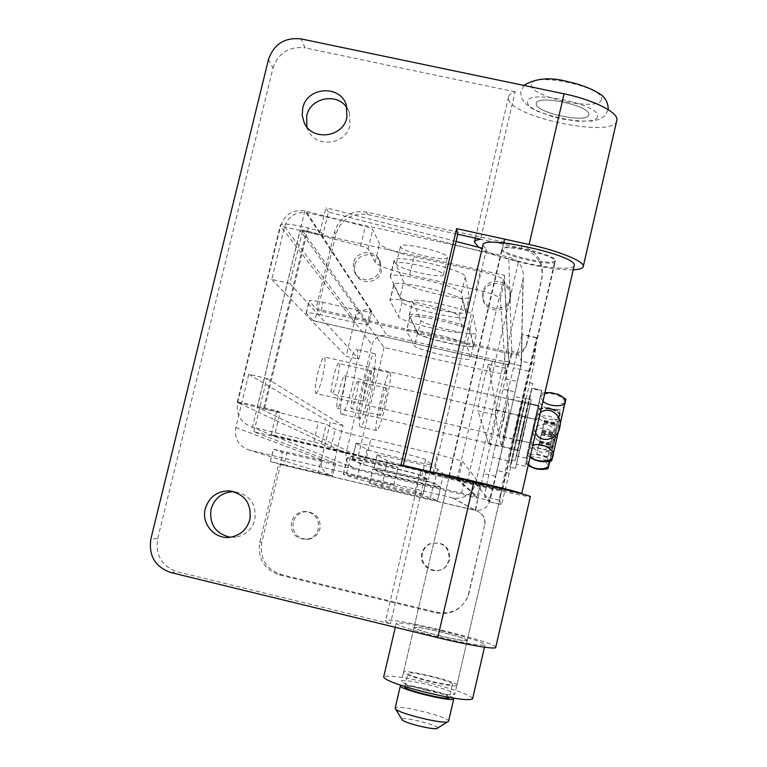 <?xml version="1.0" encoding="UTF-8"?>
<svg xmlns="http://www.w3.org/2000/svg" width="767" height="767" viewBox="0 0 767 767"><rect width="100%" height="100%" fill="white"/><g stroke="black" fill="none" stroke-linecap="round" stroke-linejoin="round"><path stroke-width="0.58" stroke-dasharray="3.83 2.88" d="M350.749 456.403C352.791 457.592 398.715 468.397 397.996 467.515L397.92 467.448C397.028 466.518 349.982 455.435 350.615 456.288L350.749 456.403M393.768 485.07L346.435 473.901L393.768 485.07M447.477 257.166L447.477 257.52C447.266 262.314 401.668 251.912 400.575 246.83L400.547 246.293C400.853 241.509 447.516 252.314 447.477 257.166M443.393 274.49L443.403 274.816C443.268 279.293 397.642 268.853 396.472 264.097L396.434 263.589C396.664 259.121 443.355 269.955 443.393 274.49M483.268 293.713L482.942 297.682C483.191 312.878 507.505 314.7 510.256 299.705L510.582 297.471C512.289 281.326 486.249 277.779 483.268 293.713M482.999 291.843L482.673 295.841C482.922 311.153 507.418 312.994 510.199 297.874L510.525 295.621C512.251 279.351 486 275.784 482.999 291.843M354.776 265.171L354.546 270.281L356.233 275.094C361.688 285.477 379.119 282.687 381.333 271.067L380.47 262.324C375.83 250.857 357.086 252.947 354.776 265.171M353.51 263.091L353.28 268.249L354.987 273.09C360.48 283.55 378.045 280.741 380.279 269.035L379.406 260.214C374.727 248.661 355.85 250.78 353.51 263.091M422.598 553.266C418.849 566.343 437.017 576.554 446.097 566.429L449.778 559.757C449.826 546.631 443.441 541.253 430.623 543.621C426.442 545.567 423.767 548.779 422.598 553.266M421.84 553.419C418.073 566.602 436.385 576.889 445.531 566.698L449.241 559.968C449.289 546.737 442.856 541.32 429.942 543.707C425.723 545.663 423.02 548.904 421.84 553.419M293.176 522.337C292.38 533.257 297.404 538.923 308.238 539.326C314.288 538.223 318.18 534.685 319.925 528.731C320.903 518.837 316.55 513.142 306.848 511.637C299.849 512.001 295.295 515.568 293.176 522.337M291.422 522.25C290.616 533.257 295.678 538.961 306.589 539.374C312.696 538.261 316.618 534.695 318.382 528.693C319.369 518.722 314.978 512.979 305.199 511.464C298.142 511.838 293.55 515.434 291.422 522.25M426.51 479.231L418.84 474.658C418.159 473.479 345.994 456.461 347.125 457.746L360.519 463.767C363.222 465.272 427.823 480.458 426.567 479.289L422.991 494.562L356.904 478.982L343.185 474.294C341.948 473.479 414.161 490.525 414.947 491.235L422.933 494.523M440.488 487.572L433.748 483.546C433.46 482.74 371.525 468.148 372.829 469.193L384.555 474.437C386.309 475.482 441.725 488.512 440.526 487.601L437.506 500.535L381.506 487.333L369.502 483.239L430.46 497.62L437.468 500.506M273.531 449.261L287.088 452.156L284.078 464.687L270.339 461.571L273.531 449.261L281.547 452.031C282.486 453.144 282.141 457.314 280.521 464.543L261.806 542.307C259.553 558.453 266.015 569.21 281.211 574.569L436.998 612.334C451.801 614.645 462.309 608.95 468.493 595.25L484.581 525.337C485.549 517.792 482.443 512.778 475.252 510.314L278.67 464.006L259.802 542.374C257.53 558.644 264.049 569.488 279.361 574.886L436.356 612.958C451.284 615.297 461.868 609.554 468.11 595.738L484.581 525.337M284.078 464.687L318.104 472.702L321.105 460.142L287.088 452.156M321.105 460.142L335.524 463.278L332.504 475.962L318.104 472.702M253.935 431.763L266.849 378.419L248.748 374.248L235.805 427.526C234.194 438.897 238.758 446.432 249.496 450.133L453.23 498.032C464.524 499.192 471.973 494.389 475.578 483.613L523.228 278.248C524.014 267.395 519.182 260.329 508.732 257.05L306.953 212.756C295.765 211.443 288.296 216.121 284.557 226.802L271.777 279.418L289.84 283.464L302.591 230.781L504.465 275.343L456.94 479.25L253.935 431.763L335.419 463.21M456.94 479.25L478.071 498.176L281.547 452.031M320.136 314.738C311.833 312.936 307.174 312.38 306.148 313.061L313.185 320.625L508.981 364.9L508.885 363.04L483.766 473.584L495.904 476.412L521.272 365.025C521.8 357.834 518.607 353.136 511.704 350.922L511.762 352.906L316.033 308.794L309.101 300.817C310.136 300.06 314.815 300.587 323.108 302.371L320.136 314.738L354.028 322.389L356.991 309.993L323.108 302.371M400.077 297.04L390.221 276.599C390.336 270.147 461.983 286.791 461.437 293.147L465.77 311.996C465.991 317.557 401.726 302.907 400.077 297.04L403.634 282.055L394.085 260.329C394.315 253.426 465.914 270.032 465.262 276.849L469.289 296.963C469.423 302.917 405.187 288.315 403.634 282.055M417.948 333.022L409.271 315.237C408.878 310.414 470.449 324.652 469.855 329.244L473.67 345.744C474.121 349.838 418.945 337.231 417.948 333.022L420.949 320.299L412.55 301.393C412.234 296.235 473.776 310.443 473.095 315.371L476.652 332.983C477.036 337.365 421.879 324.796 420.949 320.299M504.465 275.343L508.885 363.04L511.704 350.922L508.732 257.05M302.591 230.781L368.697 324.086C367.623 324.844 362.733 324.278 354.028 322.389M280.521 464.543L475.578 510.496C482.721 512.941 485.808 517.917 484.84 525.405M270.55 461.638L278.67 464.006M452.597 497.888L475.578 510.496L478.071 498.176M266.849 378.419L342.964 425.503L331.047 475.492L332.389 475.914M483.766 473.584L475.195 510.151C482.635 510.918 487.544 507.764 489.912 500.669L495.904 476.412M495.242 414.822L501.254 446.806C501.56 447.621 509.403 413.672 509.106 412.799L505.952 368.275C505.213 367.508 494.523 413.959 495.242 414.822L477.927 410.853C476.892 409.914 487.563 363.51 488.627 364.344L496.45 409.904C496.92 410.815 489.078 444.735 488.598 443.882L477.927 410.853M356.991 309.993C365.696 311.862 370.595 312.39 371.688 311.565L368.639 323.818M306.953 212.756L371.621 311.277M526.632 343.645L526.565 345.121C524.168 352.168 519.249 355.236 511.81 354.316L511.762 352.906C519.259 353.836 524.216 350.749 526.632 343.645L542.125 276.619C543.573 261.01 536.766 250.809 521.704 246.034L366.281 212.047C350.375 210.187 339.791 216.821 334.527 231.95L316.033 308.794M526.565 345.121L541.933 278.613C543.372 263.119 536.612 253.005 521.675 248.259L367.441 214.511C351.65 212.67 341.152 219.247 335.927 234.261L317.576 310.52C315.956 316.915 314.556 320.318 313.396 320.74L313.185 320.625M370.576 309.676L358.774 359.177L346.128 356.291L354.929 319.455C357.518 311.977 362.733 308.717 370.576 309.676M342.964 425.503L330.289 422.559L321.411 459.721C320.328 467.649 323.54 472.913 331.047 475.492L249.496 450.133M248.748 374.248L330.289 422.559M271.777 279.418L346.128 356.291M289.84 283.464L358.774 359.177M508.981 364.9L511.81 354.316L317.576 310.52M426.538 690.415C442.904 694.269 452.329 695.573 454.783 694.327C454.006 692.265 445.617 689.178 429.645 685.056C413.231 681.182 403.825 679.907 401.448 681.211C402.311 683.234 410.671 686.302 426.538 690.415M439.242 635.69C455.579 639.544 464.907 641.126 467.237 640.445C466.326 638.959 457.88 636.217 441.907 632.209C425.532 628.346 416.222 626.783 413.988 627.511C414.966 628.978 423.394 631.701 439.242 635.69M442.76 631.097C415.436 624.645 399.933 622.047 396.242 623.303C397.929 625.728 411.946 630.263 438.312 636.907C465.511 643.321 481.082 645.977 485.012 644.865C483.526 642.372 469.442 637.789 442.76 631.097M472.664 698.488C469.826 694.844 455.819 689.801 430.632 683.349C403.25 676.887 387.594 674.768 383.673 676.993M503.861 418.724L507.994 398.552L499.375 436.087L503.861 418.724M517.888 421.946L522.202 401.793L513.574 439.366L522.202 401.793L513.574 439.366L517.888 421.946M505.3 430.901L509.02 413.02L505.031 428.638L501.311 446.538L505.3 430.901M517.84 433.786L521.694 415.925L517.84 433.786M507.533 460.737L499.077 500.17L501.56 504.648L509.259 473.316L534.033 364.009L536.555 337.576L507.533 460.737L492.73 457.295C487.352 480.804 484.648 493.967 484.619 496.776L489.039 501.704L497.006 470.468L514.158 396.366L521.56 361.19L522.106 334.345L513.468 367.824L492.73 457.295M437.564 728.113C439.501 725.419 402.896 716.292 401.994 719.235L401.946 719.446M448.561 721.316C451.149 717.433 396.75 703.905 395.226 708.037L395.158 708.152M453.508 698.143C450.497 694.02 405.331 683.023 400.901 685.324M449.337 697.567C450.191 694.519 405.906 683.694 404.89 686.686L404.851 686.772M452.434 684.193C454.553 681.642 409.051 670.435 408.025 673.244L407.986 673.311C405.676 675.813 452.108 687.213 452.425 684.222L449.366 697.433M456.883 685.295C459.289 682.208 404.938 668.824 403.605 672.151L403.547 672.247C400.786 675.248 456.47 688.919 456.864 685.334L456.883 685.295M588.711 114.734C588.231 123.966 534.724 112.711 536.267 103.737L536.296 103.459C536.469 94.159 591.184 105.779 588.73 114.619L588.711 114.734C588.231 123.966 534.724 112.711 536.267 103.737L536.296 103.459C536.469 94.159 591.184 105.779 588.73 114.619L588.711 114.734M230.349 537.236L235.91 537.13C245.699 535.203 252.007 529.403 254.855 519.71C256.552 503.718 249.611 494.36 234.04 491.637L233.753 491.628M306.896 126.958L308.075 130.102C315.649 148.568 346.224 144.925 350.02 125.05L349.474 112.931L347.163 108.195M555.04 260.454C555.289 266.6 501.56 254.797 502.385 248.911L502.395 248.729C501.829 242.516 556.794 254.654 555.049 260.377L555.04 260.454M403.317 465.425L403.145 466.154L426.116 471.523L420.891 470.996C423.068 473.268 531.569 498.665 530.419 496.623M495.779 647.367C498.483 642.679 389.55 616.179 385.791 620.561L385.6 620.81C385.465 621.404 387.076 622.401 390.422 623.792L177.292 571.818C161.808 566.324 155.27 555.289 157.666 538.731L150.898 538.837M426.116 471.523L390.422 623.792M467.256 640.416C469.423 638.326 415.148 625.105 414.036 627.444L413.988 627.511C411.467 629.525 467.065 643.034 467.237 640.445L467.256 640.416M449.011 477.573C449.347 478.522 503.411 491.177 502.011 489.979L502.002 489.96C502.596 489.231 447.247 476.269 448.983 477.544L449.011 477.573M616.821 120.63C614.175 139.124 506.747 116.431 508.435 97.898L508.54 96.891C509.048 94.753 511.244 93.066 515.117 91.839L480.564 239.266M573.237 269.783C550.447 271.077 493.536 257.549 478.713 247.31M515.117 91.839L305.065 47.88L301.143 38.916M268.479 59.5L272.994 68.081L157.666 538.731M272.994 68.081C278.344 52.885 289.034 46.145 305.065 47.88M403.145 466.154L400.978 464.869M338.87 363.529C341.219 364.891 334.144 395.063 331.747 393.902L331.622 393.835C329.139 392.953 336.282 362.273 338.688 363.433L338.87 363.529M370.931 370.854C372.896 372.129 365.83 402.359 363.817 401.285L363.711 401.237C361.621 400.441 368.764 369.694 370.777 370.768L370.931 370.854M357.834 381.573C359.733 382.599 353.366 409.76 351.468 408.725L351.372 408.686C349.368 408.044 355.802 380.451 357.71 381.506L357.834 381.573M386.52 388.15C388.112 389.109 381.745 416.318 380.154 415.359L380.077 415.321C378.39 414.746 384.823 387.105 386.415 388.092L386.52 388.15M376.472 430.555C372.772 429.817 386.482 370.71 389.866 372.81L390.115 372.963C393.375 375.437 379.972 432.636 376.597 430.613L376.472 430.555M360.202 426.788C356.128 425.953 369.828 366.914 373.596 369.09L373.874 369.253C377.508 371.813 364.085 428.945 360.337 426.845L360.202 426.788M359.656 418.283C355.083 417.19 370.308 351.382 374.593 353.654L374.967 353.875C378.984 357.134 364.095 420.632 359.838 418.37L359.656 418.283M341.468 414.075C336.425 412.867 351.641 347.135 356.396 349.512L356.808 349.742C361.295 353.117 346.387 416.529 341.67 414.161L341.468 414.075M501.743 249.678C500.928 255.651 555.519 267.635 555.279 261.413L555.289 261.336C557.053 255.536 501.177 243.197 501.752 249.496L501.743 249.678M457.036 477.985L448.781 476.595C449.126 477.582 504.063 490.429 502.663 489.193L497.927 487.687M433.413 472.453L429.798 472.079L433.93 473.555L486.422 249.304L482.242 248.22M482.97 245.085L486.422 249.304M433.93 473.555L271.163 434.544L274.442 435.867L280.099 412.425L237.645 402.665C235.872 414.17 240.282 422.176 250.876 426.682L354.364 468.138C347.825 465.358 345.083 460.44 346.138 453.374L371.995 344.738C374.459 337.585 379.444 334.47 386.942 335.4L492.74 359.311C502.27 361.362 507.572 361.986 508.636 361.171L504.513 280.626C502.96 277.932 494.868 274.845 480.247 271.365L414.055 256.744C394.727 252.18 383.203 247.846 379.492 243.753L372.762 229.601C372.062 228.681 369.569 227.646 365.303 226.486L304.873 210.867C292.726 209.439 284.615 214.53 280.559 226.121L300.137 230.445L304.873 210.867L386.942 335.4M355.361 468.416L477.189 496.728L458.196 479.413L366.501 457.333L330.721 448.091L321.517 443.882L252.496 427.133L300.137 230.445L384.075 347.47L489.912 371.477C499.442 373.548 504.734 374.219 505.779 373.471L500.314 298.631C498.723 296.1 490.612 293.099 475.971 289.61L409.751 274.912C390.403 270.348 378.85 266.13 375.082 262.256L368.122 248.997C367.412 248.134 364.91 247.127 360.634 245.977L300.098 230.196C300.798 229.784 302.955 230.014 306.579 230.886L322.869 235.066L328.429 212.018L518.569 261.231C544.177 267.99 572.508 270.521 574.128 265.89M384.075 347.47L358.256 456.212L480.075 484.293L462.453 461.13L437.401 454.361L370.883 438.887C351.401 434.285 339.513 431.083 335.208 429.299L326.234 424.17L257.319 407.229L358.256 456.212M274.442 435.867L467.208 482.06C492.088 488.033 518.904 493.823 521.435 493.718M328.429 212.018L325.898 207.713L320.261 231.068L308.2 227.962C292.678 224.232 283.406 223.235 280.396 224.98L280.559 226.121L371.995 344.738M456.058 241.442L325.898 207.713M346.138 453.374L237.291 402.292C239.908 402.272 249.045 404.123 264.701 407.843L276.897 410.786L271.163 434.544M322.869 235.066L320.261 231.068M280.099 412.425L276.897 410.786M480.075 484.293L477.179 496.728L480.065 484.284M373.903 469.04L384.392 473.747C386.156 474.811 441.687 487.86 440.488 486.94L434.352 483.22C434.074 482.405 372.474 467.889 373.769 468.944L377.191 455.128L387.44 460.852C389.137 462.194 444.639 475.214 443.508 473.996L437.621 469.241C437.43 468.081 375.859 453.604 377.076 455.004L377.191 455.128M352.437 459.404L363.587 464.418C366.166 465.876 429.664 480.794 428.417 479.653L421.869 475.674C421.284 474.543 351.065 457.995 352.245 459.26L356.233 443.422L367.125 449.5C369.608 451.341 433.077 466.221 431.917 464.687L425.647 459.606C425.158 458.024 354.987 441.514 356.051 443.221L356.233 443.422M469.979 330.97C470.564 326.435 409.31 312.284 409.722 317.03L417.603 333.137C418.6 337.355 473.891 349.992 473.44 345.888L469.979 330.97L466.739 344.786C467.256 340.586 405.973 326.397 406.462 330.817L414.583 345.907C415.656 349.838 470.967 362.513 470.449 358.697L466.739 344.786M462.894 300.789C463.45 294.806 393.711 278.622 393.72 284.73L402.09 302.045C403.653 307.682 466.835 322.082 466.576 316.733L462.894 300.789L459.174 316.637C459.625 311.095 389.837 294.883 389.962 300.549L398.6 316.771C400.259 322.025 463.469 336.483 463.115 331.507L459.174 316.637M524.149 420.623L519.748 440.795L524.149 420.623M523.909 424.726L532.902 383.471L515.203 460.507L523.909 424.726M517.878 423.336L526.718 382.071L517.898 417.679L509.02 459.078L517.878 423.336M538.223 405.772L528.319 403.509L531.857 388.102L541.761 390.355L531.847 388.102C531.617 386.769 515.271 457.889 516.268 455.886C516.44 457.305 531.061 393.989 531.809 388.601L541.684 390.844L526.162 458.177L541.761 390.355L529.709 442.76L538.213 405.772L528.31 403.509L519.815 440.479L531.809 388.601M315.956 393.461C317.711 392.79 319.877 387.325 322.476 377.067C325.112 365.255 325.707 358.544 324.278 356.943C322.552 357.614 320.385 363.069 317.787 373.308C315.151 385.149 314.547 391.87 315.956 393.461L529.709 442.76L538.185 406.011L528.3 403.758M538.185 406.011L541.684 390.844M559.507 428.101L552.518 457.122L565.02 402.79L559.507 428.101M556.305 427.478L549.766 454.86L556.305 427.478M519.815 440.479L529.709 442.76L538.213 405.772L324.278 356.943M551.665 460.833L564.407 404.612C568.52 394.861 540.582 388.438 539.872 399.022C536.095 408.706 563.438 414.985 564.407 404.612L565.864 399.089M535.673 433.125L533.976 427.698L534.302 422.032L526.881 455.099L533.64 426.414C528.051 443.412 555.404 449.903 557.954 431.994C563.505 414.918 536.162 408.6 533.64 426.414L541.051 393.433L540.323 396.299L544.925 392.905M530.313 456.394L527.936 450.095L532.854 445.368M527.725 451.744C524.139 459.404 552.135 465.952 552.298 457.429C555.49 449.759 528.118 443.431 527.725 451.744M542.969 401.419L540.323 396.299L534.302 422.032L536.488 416.797L540.38 412.665M556.842 424.304L551.32 447.995L560.025 410.412L556.842 424.304L544.397 421.447L544.647 420.421L538.942 445.138L544.397 421.447M547.59 407.574L560.025 410.412M547.408 408.332L559.766 411.15M544.234 422.118L556.602 424.956M543.995 423.116L556.257 425.925M541.905 432.233L554.158 435.052M542.125 431.322L554.493 434.17M538.942 445.138L551.32 447.995M539.076 444.611L551.521 447.477M542.269 430.709L554.714 433.566M542.499 429.769L555.059 432.655M544.647 420.421L557.197 423.298M523.43 432.866L519.499 450.737L523.43 432.866M523.238 436.145L531.253 399.588L515.443 468.349L523.238 436.145M517.84 434.899L525.731 398.322L517.85 430.392L509.93 467.065L517.84 434.899M527.14 417.66L535.96 419.683L532.039 437.037L535.989 419.491L527.159 417.469L530.313 403.71L539.153 405.733L530.313 403.71L516.402 464.217L530.275 404.113L539.086 406.127L525.232 466.269L539.153 405.733L528.396 452.511L535.989 419.491L527.15 417.469L519.566 450.469L530.275 404.113M535.96 419.683L539.086 406.127M554.915 439.616L548.75 465.339L554.915 439.616M552.067 439.05L546.296 463.316L552.067 439.05M342.954 393.5C345.303 383.03 345.927 377.096 344.814 375.686C343.415 376.3 341.545 381.237 339.215 390.489C336.866 400.988 336.243 406.932 337.336 408.322C338.765 407.699 340.634 402.761 342.954 393.5M547.993 468.647L559.402 418.331C563.036 409.751 538.108 403.998 537.485 413.317C534.129 421.86 558.587 427.497 559.402 418.331L549.891 461.245M528.501 464.275L526.795 459.136L525.865 463.517L531.934 437.717C526.939 452.923 551.396 458.743 553.678 442.722C558.644 427.44 534.196 421.773 531.934 437.717L537.849 411.15C538.875 408.149 542.883 407.162 549.872 408.178L551.233 408.514C557.561 410.671 560.533 413.25 560.159 416.251C560.169 423.566 534.724 417.756 537.849 411.15L526.795 459.136C526.785 451.955 546.89 453.565 548.923 461.418M555.001 439.405C552.729 455.914 527.332 450.114 532.461 434.218C534.695 417.794 560.092 423.442 555.001 439.405M526.632 460.459C523.42 467.371 548.405 473.229 548.578 465.54C551.473 458.618 526.996 452.942 526.632 460.459M552.595 436.068L547.686 457.17L555.442 423.672L552.595 436.068L541.502 433.518L541.694 432.703L536.641 454.62L541.502 433.518M544.349 421.131L555.442 423.672M544.206 421.735L555.241 424.266M541.368 434.055L552.413 436.596M541.176 434.851L552.125 437.363M539.306 443L550.255 445.531M539.479 442.271L550.524 444.822M536.641 454.62L547.686 457.17M536.747 454.189L547.849 456.758M539.604 441.782L550.696 444.342M539.776 441.035L550.965 443.614M541.694 432.703L552.882 435.272M503.334 389.272L515.434 392.023M259.802 542.374L261.806 542.307M279.361 574.886L281.211 574.569M436.356 612.958L436.998 612.334M475.578 483.613L489.912 500.669L477.63 497.783M522.998 279.428L521.119 365.811L508.885 363.04M306.273 313.435L309.226 301.21M334.527 231.95L335.927 234.261M541.905 277.644L541.723 279.629M521.704 246.034L521.675 248.259M366.281 212.047L367.441 214.511M235.805 427.526L321.411 459.721M284.557 226.802L354.929 319.455M488.723 364.488L506.019 368.4M496.45 409.904L509.106 412.799M488.579 443.853L501.234 446.777M461.437 293.147L465.262 276.849M465.761 311.718L469.289 296.666M390.288 277.328L394.152 261.116M343.415 474.399L347.336 457.909M414.947 491.235L418.84 474.658M356.904 478.982L360.519 463.767M469.855 329.244L473.095 315.371M473.661 345.581L476.652 332.811M409.319 315.659L412.588 301.843M369.646 483.306L372.963 469.289M430.46 497.62L433.748 483.546M381.506 487.333L384.555 474.437M505.539 378.84L517.696 381.602M481.331 483.191L493.526 486.048M499.077 500.17L484.619 496.776M489.039 501.704L501.56 504.648L489.03 501.704M509.259 473.316L497.006 470.468M526.383 399.156L514.158 396.366M534.033 364.009L521.56 361.19M536.584 337.873L522.183 334.642M528.233 371.17L513.468 367.824M597.483 116.574C596.505 128.77 525.807 113.871 527.562 101.906C525.779 88.732 601.759 104.59 597.483 116.574M601.433 99.442C600.35 112.107 529.681 97.294 531.541 84.859C529.892 71.187 605.834 86.959 601.433 99.442M170.868 572.546L177.292 571.818M237.645 402.665L280.559 226.121M489.912 371.477L492.74 359.311M461.552 493.344L464.409 481.043M505.779 373.443L508.636 361.132M500.314 298.631L504.513 280.626M475.971 289.61L480.247 271.365M409.751 274.912L414.055 256.744M375.082 262.256L379.492 243.753M368.122 248.997L372.762 229.601M360.634 245.977L365.303 226.486M263.627 408.447L306.579 230.886M467.208 482.06L518.569 261.231M264.701 407.843L308.2 227.962M458.196 479.413L462.453 461.13M433.067 472.903L437.401 454.361M366.501 457.333L370.883 438.887M330.721 448.091L335.208 429.299M321.517 443.882L326.234 424.17M313.741 441.83L318.487 422.013M367.125 449.5L363.587 464.418M431.869 464.61L428.36 479.596M425.647 459.606L421.869 475.674M393.787 285.391L390.039 301.163M466.576 316.474L463.105 331.267M402.09 302.045L398.6 316.771M387.44 460.852L384.392 473.747M443.479 473.948L440.45 486.901M437.621 469.241L434.352 483.22M409.77 317.452L406.52 331.21M473.44 345.735L470.439 358.544M417.603 333.137L414.583 345.907M393.845 485.118L397.996 467.515M443.403 274.816L447.477 257.52M482.673 295.841L482.942 297.682M354.987 273.09L356.233 275.094M445.531 566.698L446.097 566.429M306.589 539.374L308.238 539.326M468.11 595.738L468.493 595.25M305.199 511.464L306.848 511.637M429.942 543.707L430.623 543.621M453.23 498.032L475.195 510.151M523.228 278.248L521.272 365.025M542.125 276.619L541.933 278.613M379.406 260.214L380.47 262.324M510.525 295.621L510.582 297.471M488.627 364.344L505.952 368.275M488.598 443.882L501.254 446.806M465.77 311.996L469.289 296.963M390.221 276.599L394.085 260.329M343.185 474.294L347.125 457.746M422.991 494.562L426.567 479.289M396.434 263.589L400.547 246.293M346.435 473.901L350.615 456.288M473.67 345.744L476.652 332.983M409.271 315.237L412.55 301.393M369.502 483.239L372.829 469.193M437.506 500.535L440.526 487.601M313.396 320.74L509.01 364.977M335.524 463.278L332.504 475.962M371.688 311.565L368.697 324.086M270.339 461.571L273.33 449.165M306.148 313.061L309.101 300.817M502.002 489.96L454.783 694.327M396.242 623.303L395.312 627.301M485.012 644.865L484.476 647.195M448.983 477.544L401.448 681.211M528.386 403.202L507.994 398.552M527.217 417.19L509.02 413.02M536.555 337.576L522.106 334.345M519.499 450.737L501.311 446.538M519.748 440.795L499.375 436.087M523.823 85.405L520.668 92.73L521.79 98.569L525.414 103.593L530.822 107.754L537.111 111.11L552.595 116.689L561.195 118.808L578.299 121.291L593.044 120.956L599.458 119.297L604.76 115.97L608.26 109.671M456.864 685.334L555.049 260.377M403.547 672.247L503.746 242.947M504.628 239.141L502.395 248.729M404.89 686.599L407.986 673.311M235.91 537.13L230.589 537.197M308.075 130.102L304.988 124.158M420.776 470.88L385.6 620.81M508.54 96.891L475.396 238.134M349.474 112.931L346.358 105.127M234.04 491.637L233.475 491.551M363.817 401.285L331.747 393.902M380.154 415.359L351.468 408.725M389.866 372.81L373.596 369.09M374.593 353.654L356.396 349.512M505.779 373.471L508.636 361.171M257.242 407.152L300.098 230.196M237.291 402.292L280.396 224.98M502.653 489.183L555.289 261.336M448.753 476.556L501.752 249.496M250.876 426.682L354.364 468.138M431.917 464.687L428.417 479.653M356.051 443.221L352.245 459.26M393.72 284.73L389.962 300.549M466.576 316.733L463.115 331.507M443.508 473.996L440.488 486.94M377.076 455.004L373.769 468.944M409.722 317.03L406.462 330.817M473.44 345.888L470.449 358.697M359.838 418.37L341.67 414.161M376.597 430.613L360.337 426.845M386.415 388.092L357.71 381.506M370.777 370.768L338.688 363.433M532.902 383.471L526.718 382.071M515.203 460.507L509.02 459.078M526.162 458.177L516.268 455.886M549.766 454.86L552.518 457.122M541.051 393.433L544.982 392.675M530.064 457.477L526.881 455.099M561.559 403.624L565.02 402.79M531.253 399.588L525.731 398.322M515.443 468.349L509.93 467.065M337.336 408.322L519.566 450.469M525.232 466.269L516.402 464.217M546.296 463.316L548.75 465.339M344.814 375.686L535.989 419.491M560.667 413.557L551.233 408.514M538.52 408.485L549.872 408.178M528.252 465.348L525.865 463.517M556.813 417.593L559.9 416.845"/><path stroke-width="1.15" d="M395.312 627.301L383.673 676.993C385.139 680.339 399.07 685.439 425.445 692.285C452.712 698.708 468.426 700.894 472.587 698.852L472.664 698.488M400.901 685.324L400.403 685.698C397.574 688.996 453.278 702.725 453.748 698.833L453.508 698.143M404.89 686.599L404.851 686.772C402.483 689.514 448.925 700.961 449.299 697.711L449.337 697.567M400.384 685.775L395.158 708.152L395.571 709.034C398.945 713.425 441.361 723.933 447.535 721.9L448.561 721.316M401.946 719.446L402.244 719.935C404.602 722.984 432.607 729.935 436.845 728.516L437.564 728.113M205.259 508.77C201.012 523.986 215.191 539.958 230.589 537.197C240.56 535.241 246.993 529.326 249.889 519.451C251.624 503.152 244.568 493.622 228.7 490.851C216.754 491.244 208.95 497.217 205.259 508.77M233.753 491.628C222.162 492.136 214.587 498.004 211.03 509.221C209.19 524.446 215.632 533.784 230.349 537.236M302.764 108.061L302.236 115.491L304.202 122.634C311.901 141.416 343.041 137.696 346.914 117.466L346.358 105.127C340.375 84.418 306.867 86.719 302.764 108.061M347.163 108.195C337.739 92.203 310.271 97.39 306.675 115.798L306.896 126.958M478.713 247.31L474.457 242.123C474.792 240.733 476.825 239.774 480.564 239.266L457.746 234.271L403.317 465.425M530.419 496.623L530.39 496.546C530.102 495.741 503.526 488.838 473.92 481.925L400.978 464.869L456.624 228.643L529.077 244.481C558.51 250.799 584.003 261.183 583.323 266.197L583.265 266.638C582.699 268.479 579.353 269.533 573.237 269.783M616.821 120.63L616.917 119.968C618.212 112.318 593.399 99.768 564.081 93.814L301.143 38.916C284.825 37.161 273.934 44.026 268.479 59.5L150.898 538.837C148.453 555.701 155.107 566.938 170.868 572.546L437.746 637.655C467.467 644.961 494.763 649.544 495.693 647.54L495.779 647.367M457.746 234.271L456.624 228.643M521.435 493.718L521.713 493.603C522.998 492.663 449.414 475.022 433.413 472.453M574.128 265.89L574.272 265.277C577.062 255.411 482.079 234.462 482.97 245.085L429.903 471.638M497.927 487.687L457.036 477.985M482.242 248.22L456.058 241.442M565.864 399.089L551.665 460.833C544.004 462.731 536.795 461.609 530.064 457.477M544.925 392.905L550.936 392.637L558.117 394.391C563.381 396.788 565.797 399.319 565.356 401.994C565.634 406.97 549.69 407.2 542.969 401.419M540.38 412.665C550.16 404.976 563.371 416.912 559.613 427.833C558.251 439.242 541.234 444.39 535.673 433.125M532.854 445.368C541.675 441.907 555.739 450.143 552.997 455.886C552.671 462.165 536.699 463.268 530.313 456.394M549.891 461.245L547.993 468.647M548.923 461.418L549.143 464.313C548.904 470.113 533.746 470.717 528.501 464.275M473.92 481.925L437.746 637.655M564.081 93.814L529.077 244.481M484.476 647.195L472.587 698.852M523.823 85.405C535.874 78.061 550.792 76.873 568.587 81.848C576.957 83.555 590.082 87.706 599.506 93.679C605.288 97.304 608.202 102.634 608.26 109.671M503.746 242.947L504.628 239.141M448.542 721.363L453.748 698.833M436.845 728.516L447.535 721.9M402.244 719.935L395.571 709.034M304.988 124.158L304.202 122.634M475.396 238.134L474.457 242.123M616.917 119.968L583.323 266.197M530.39 496.546L495.693 647.54M233.475 491.551L228.7 490.851M521.713 493.603L574.272 265.277M565.883 399.108L558.117 394.391M544.982 392.675L550.936 392.637M548.002 468.647C540.946 470.372 534.359 469.279 528.252 465.348"/></g></svg>
